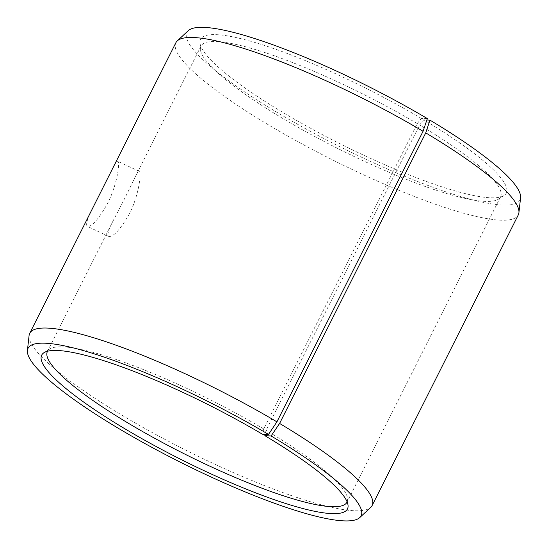 <?xml version="1.0" encoding="UTF-8"?>
<svg xmlns="http://www.w3.org/2000/svg" width="548" height="548" viewBox="0 0 548 548"><rect width="100%" height="100%" fill="white"/><g stroke="black" fill="none" stroke-linecap="round" stroke-linejoin="round"><path stroke-width="0.41" stroke-dasharray="2.74 2.06" d="M427.344 118.587L421.289 118.395L417.275 123.615L263.718 428.92L262.444 434.228M263.718 428.92A167.681 29.982 -153.3 0 0 49.663 349.049A167.681 29.982 -153.3 0 0 47.532 351.234M347.124 501.92A167.681 29.982 -153.3 0 0 347.61 498.899A167.681 29.982 -153.3 0 0 266.068 430.31L265.143 434.311M29.085 335.52A191.636 34.264 -153.3 0 0 185.532 450.024A191.636 34.264 -153.3 0 0 370.743 507.359M188.252 30.674A186.402 33.332 -153.3 0 0 338.445 145.994A186.402 33.332 -153.3 0 0 520.579 197.821M175.867 42.744A191.636 34.264 -153.3 0 0 331.677 159.461A191.636 34.264 -153.3 0 0 518.271 214.953M421.289 118.395A171.14 30.599 -153.3 0 0 199.931 42.614A171.14 30.599 -153.3 0 0 339.671 143.555A171.14 30.599 -153.3 0 0 504.03 195.554A171.14 30.599 -153.3 0 0 423.686 119.813L419.617 125.006L266.068 430.31M426.878 119.978L423.686 119.813M417.275 123.615A167.681 29.982 -153.3 0 0 200.972 46.135A167.681 29.982 -153.3 0 0 200.39 49.361A167.681 29.982 -153.3 0 0 337.308 148.261A167.681 29.982 -153.3 0 0 498.338 199.219A167.681 29.982 -153.3 0 0 500.577 196.821A167.681 29.982 -153.3 0 0 419.617 125.006M129.52 213.638C120.3 229.537 113.395 237.133 108.792 236.435C106.922 235.147 108.394 229.886 113.21 220.639C120.361 207.185 130.801 186.423 135.192 176.936C137.144 172.921 138.5 171.058 139.274 171.353C141.521 171.716 139.206 194.691 129.52 213.638M93.824 205.87C87.516 217.871 85.351 224.707 87.338 226.386C91.749 227.009 98.51 219.344 107.634 203.39C117.299 184.512 120.204 161.701 117.813 161.304C116.793 160.996 114.779 163.955 111.771 170.181M49.663 349.049L43.97 352.707M347.61 498.899L348.069 505.653M498.338 199.219L504.03 195.554M200.39 49.361L199.931 42.614M200.972 46.135L135.192 176.936M113.21 220.639L47.423 351.439M500.577 196.821L347.028 502.126M139.274 171.353L117.813 161.304M108.792 236.435L87.338 226.386"/><path stroke-width="0.82" d="M47.532 351.234A167.681 29.982 -153.3 0 0 47.423 351.439A167.681 29.982 -153.3 0 0 183.751 453.566A167.681 29.982 -153.3 0 0 347.028 502.126A167.681 29.982 -153.3 0 0 347.124 501.92M265.143 434.311L264.835 435.646L271.102 435.968L279.603 423.446L425.748 132.883L429.954 120.135L426.878 119.978M271.102 435.968A186.402 33.332 -153.3 0 1 359.748 517.586A186.402 33.332 -153.3 0 1 179.6 461.82A186.402 33.332 -153.3 0 1 27.421 350.446A186.402 33.332 -153.3 0 1 268.499 434.42L262.444 434.228A171.14 30.599 -153.3 0 0 43.97 352.707A171.14 30.599 -153.3 0 0 180.826 459.382A171.14 30.599 -153.3 0 0 348.069 505.653A171.14 30.599 -153.3 0 0 264.835 435.646M268.499 434.42L276.925 421.85A191.636 34.264 -153.3 0 0 29.729 333.307A191.636 34.264 -153.3 0 0 29.085 335.52L27.421 350.446M359.748 517.586L370.743 507.359A191.636 34.264 -153.3 0 0 372.133 505.523A191.636 34.264 -153.3 0 0 279.603 423.446M276.925 421.85L423.063 131.287L427.344 118.587A186.402 33.332 -153.3 0 0 188.252 30.674L177.257 40.908A191.636 34.264 -153.3 0 0 175.867 42.744L29.729 333.307M372.133 505.523L518.271 214.953A191.636 34.264 -153.3 0 0 518.915 212.74L520.579 197.821A186.402 33.332 -153.3 0 0 429.954 120.135M423.063 131.287A191.636 34.264 -153.3 0 0 177.257 40.908M518.915 212.74A191.636 34.264 -153.3 0 0 425.748 132.883"/></g></svg>
